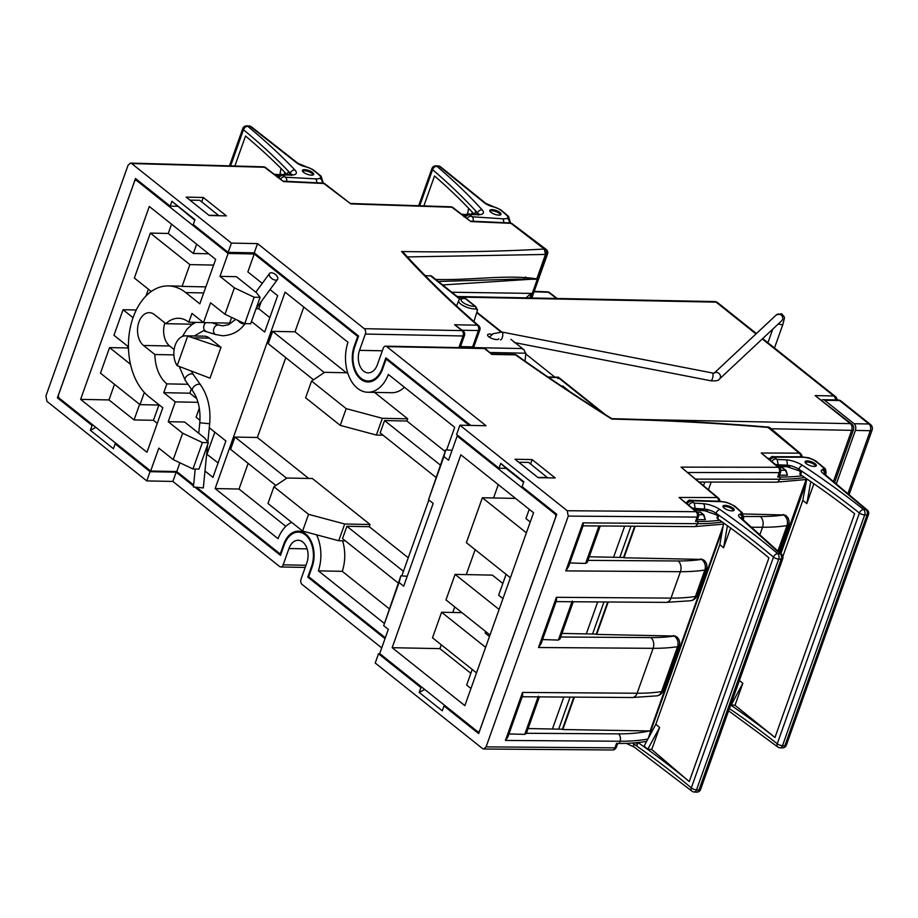 <?xml version="1.0" encoding="UTF-8"?>
<svg xmlns="http://www.w3.org/2000/svg" width="918" height="918" viewBox="0 0 918 918"><rect width="100%" height="100%" fill="white"/><g stroke="black" fill="none" stroke-linecap="round" stroke-linejoin="round"><path stroke-width="1.38" d="M446.664 449.889L454.697 427.329L388.348 374.441A34.781 22.973 91.1 0 1 367.785 392.25A34.781 22.973 91.1 0 1 357.492 388.303A34.781 22.973 91.1 0 1 347.979 342.265L285.085 292.131L215.145 488.56L278.039 538.682A34.781 22.973 91.1 0 1 291.66 522.353M262.261 283.387L247.849 271.9L254.229 253.976L357.699 336.447L354.256 346.132A24.499 16.18 -88.9 0 0 360.74 379.191A24.499 16.18 -88.9 0 0 367.992 381.968A24.499 16.18 -88.9 0 0 382.691 368.806L386.145 359.122L469.282 425.39M371.733 381.383A24.499 16.18 91.1 0 1 370.906 381.027M194.777 220.228L171.895 201.294L194.972 219.689L193.25 224.531L228.146 252.347L254.252 252.863L358.594 336.022L354.83 346.602A23.501 15.526 -88.9 0 0 361.061 378.308A23.501 15.526 -88.9 0 0 368.015 380.97A23.501 15.526 -88.9 0 0 382.118 368.347L385.881 357.779L470.739 425.413M312.923 175.005A5.462 1.847 19.6 0 0 310.158 172.309A5.462 1.847 19.6 0 0 304.569 170.759A5.462 1.847 19.6 0 0 302.642 171.345M500.264 214.973A5.462 1.847 19.6 0 0 497.499 212.276A5.462 1.847 19.6 0 0 491.91 210.727A5.462 1.847 19.6 0 0 489.982 211.312M733.425 510.706A5.462 1.847 19.6 0 0 730.659 508.021A5.462 1.847 19.6 0 0 725.071 506.461A5.462 1.847 19.6 0 0 723.143 507.057M815.551 466.275A5.462 1.847 19.6 0 0 812.786 463.579A5.462 1.847 19.6 0 0 807.197 462.029A5.462 1.847 19.6 0 0 805.281 462.615M193.526 486.024L176.164 472.185L172.871 481.434L279.6 566.509A3.97 2.628 -88.9 0 0 280.77 566.957A3.97 2.628 -88.9 0 0 283.157 564.822L288.963 548.528A15.399 10.178 91.1 0 1 298.212 540.254A15.399 10.178 91.1 0 1 302.768 541.999A15.399 10.178 91.1 0 1 306.841 562.78L301.047 579.074A3.97 2.628 -88.9 0 0 302.102 584.445L381.716 647.901M492.151 334.393A5.967 2.02 19.6 0 0 489.753 334.049A5.967 2.02 19.6 0 0 487.596 334.806A5.967 2.02 19.6 0 0 490.419 337.79A5.967 2.02 19.6 0 0 496.672 339.568A5.967 2.02 19.6 0 0 498.83 338.811M473.768 321.529A10.936 3.706 19.6 0 0 474.078 321.013L477.544 309.997L475.788 308.884A10.408 3.523 -160.4 0 1 474.537 308.93A10.408 3.523 -160.4 0 1 463.556 305.809A10.408 3.523 -160.4 0 1 458.702 300.588L456.498 306.107M525.704 277.007L523.57 279.451M457.164 436.027L448.546 460.239L443.922 456.567L428.557 499.725L433.17 503.408L403.69 586.2L399.078 582.517L383.701 625.686L388.325 629.358L379.696 653.582L477.486 731.531A2.49 1.641 -88.9 0 0 478.221 731.807A2.49 1.641 -88.9 0 0 479.712 730.476L555.608 517.316A2.49 1.641 -88.9 0 0 554.954 513.965L457.164 436.027L458.621 436.05M387.603 359.145L386.145 359.122M254.229 253.976L228.123 253.46L136.679 180.571A2.49 1.641 -88.9 0 0 135.944 180.295A2.49 1.641 -88.9 0 0 134.453 181.626L58.557 394.786A2.49 1.641 -88.9 0 0 59.211 398.137L150.655 471.026L158.814 448.122L173.238 459.62L192.975 468.972L202.385 442.545L182.648 433.193L173.238 459.62M358.433 336.458L357.699 336.447M385.319 637.78L308.678 576.676L312.131 566.991A24.499 16.18 -88.9 0 0 298.384 531.166A24.499 16.18 -88.9 0 0 283.685 544.317L280.231 554.013L197.129 487.779M193.629 484.979L176.761 471.531L150.655 471.026M280.965 554.024L280.231 554.013M470.968 688.466L466.665 685.035L472.208 669.452M489.478 636.507L485.163 633.064L485.702 631.573M502.961 598.628L498.658 595.197L506.082 574.324M530.248 521.998L525.934 518.567L529.238 509.295M476.522 672.883L432.493 637.792L441.592 612.249L485.611 647.339M490.005 635.015L445.987 599.924L455.076 574.381L499.105 609.46M251.498 321.507L264.694 332.029L277.649 295.653L270.03 289.583M203.371 322.505L188.833 322.218L191.965 313.405L203.509 322.608L229.615 323.113L231.634 317.433M194.203 322.321A34.781 22.973 -88.9 0 0 191.965 324.203L165.86 323.687L154.499 314.633A17.396 11.486 -88.9 0 0 149.347 312.659A17.396 11.486 -88.9 0 0 137.918 325.798A17.396 11.486 -88.9 0 0 143.518 345.466L154.878 354.52A34.781 22.973 -88.9 0 0 166.881 383.873L163.737 392.674L175.281 401.877L168.224 421.695L182.648 433.193M164.884 322.918A17.396 11.486 -88.9 0 0 169.623 345.983L174.11 349.563M191.334 389.002L189.842 393.191L163.737 392.674M196.773 398.722L189.842 393.191M199.963 420.318L196.096 417.231L199.321 408.189M204.989 471.026L212.942 477.36L225.897 440.984L209.27 427.731M176.761 471.531L179.882 462.764M401.82 575.85L428.844 499.954M316.526 534.792A34.781 22.973 91.1 0 1 318.397 570.858L384.309 623.402M177.163 365.662L210.004 378.17L220.986 347.337L209.442 338.145A17.396 11.486 -88.9 0 0 204.301 336.172L185.654 335.804A17.396 11.486 -88.9 0 0 174.764 346.545A17.396 11.486 -88.9 0 0 177.163 365.662L187.685 336.114A17.396 11.486 -88.9 0 0 185.654 335.804M128.451 346.82L113.958 335.277L123.058 309.733L133.041 317.685M151.263 291.499L134.349 278.016L150.345 233.103L189.865 264.602L182.097 286.405A58.626 38.728 91.1 0 0 178.781 286.118L168.338 285.911A58.626 38.728 91.1 0 1 185.688 292.567L199.814 303.835L215.661 259.358L149.313 206.47L80.623 399.364L146.972 452.253L162.807 407.776L148.67 396.507A58.626 38.728 91.1 0 1 129.782 330.193A58.626 38.728 91.1 0 1 168.338 285.911M275.848 485.461L230.59 449.384L234.985 437.06L286.668 478.255M313.486 379.765L268.228 343.688L272.623 331.364L324.306 372.559M435.924 477.36L380.155 432.906L384.539 420.57L440.307 465.024M385.009 638.653L307.782 577.101L311.546 566.532A23.501 15.526 -88.9 0 0 298.361 532.153A23.501 15.526 -88.9 0 0 284.259 544.776L280.495 555.356L195.408 487.527M176.164 472.185L150.059 471.668L146.765 480.917L46.956 401.361L45.9 396.002L128.072 165.229L130.459 163.094L263.455 166.812A3.97 2.513 92.6 0 1 264.533 167.26L131.641 163.542L231.439 243.098L257.545 243.614L364.285 328.69L461.983 330.618L454.628 324.754L477.337 325.201C448.707 300.312 423.45 275.744 401.591 251.521C451.426 252.393 498.99 251.566 544.271 249.053L511.005 223.349L470.831 221.559L451.885 207.25L350.848 203.911L323.813 183.497L283.478 181.58L264.533 167.26A3.97 2.547 127.1 0 1 265.669 167.615A3.97 3.97 0 0 0 263.455 166.812M172.871 481.434L146.765 480.917M386.776 346.625A3.97 2.628 -88.9 0 0 385.606 346.166L483.316 348.094A3.97 2.628 91.1 0 1 484.486 348.542A3.97 2.662 128.6 0 1 485.714 348.966L491.841 354.405L484.486 348.542L386.776 346.625L486.012 425.722L459.907 425.206L456.613 434.455L499.013 468.249L506.128 468.387L500.746 463.406L499.013 468.249M634.659 526.301L623.563 557.467L589.264 556.79M607.682 602.07L596.275 634.097L561.977 633.42M573.807 697.198L562.413 729.225L528.102 728.548M743.993 516.478L760.276 516.524A170.92 57.903 19.6 0 0 783.628 514.964L743.236 513.942M279.875 174.787A202.316 68.529 19.6 0 0 274.493 174.282M461.811 214.238A195.821 66.337 -160.4 0 1 465.874 214.605M703.945 515.021L705.334 519.634L697.393 519.645M698.483 516.57A3.97 3.97 0 0 0 697.301 512.198L679.102 497.453L695.993 511.705A3.97 2.697 90.2 0 1 697.129 517.075A3.97 1.343 19.6 0 0 698.483 516.57L696.923 520.965A3.97 1.343 -160.4 0 1 695.557 521.481L697.129 517.075L568.265 516.1L567.221 510.741L695.993 511.705A3.97 2.777 -49.8 0 1 697.301 512.198L700.193 512.164L703.372 514.688L698.678 514.7M719.769 520.265A178.872 60.588 -160.4 0 1 698.288 521.481L695.557 521.481M786.072 470.578L787.46 475.191L779.52 475.214M679.102 497.453L717.13 497.556L681.064 467.124L778.131 467.273A3.97 2.697 90.2 0 1 779.256 472.632A3.97 1.343 19.6 0 0 780.621 472.127L779.049 476.534A3.97 1.343 -160.4 0 1 777.695 477.039L779.256 472.632L688.511 472.495M695.993 479.104L779.634 479.242L780.415 477.039L777.695 477.039M780.415 477.039A178.872 60.588 19.6 0 0 802.16 475.788M568.265 516.1L486.092 746.873L483.729 749.008L482.535 748.56L375.221 663.025L378.514 653.777L420.926 687.571L419.193 692.413L424.724 689.475M209.224 215.523L186.147 197.129L203.303 197.473L226.379 215.868L209.224 215.523M538.063 477.647L514.987 459.252L532.142 459.585L555.218 477.98L538.063 477.647M459.907 425.206L567.221 510.741M767.31 427.042A3.97 2.605 91.4 0 1 767.7 427.008L768.068 427.444C714.02 422.969 661.947 420.192 611.824 419.09C577.984 397.838 545.889 376.437 515.549 354.876L491.841 354.405M708.466 489.627L711.163 482.053M783.088 514.516L785.9 515.675M508.951 733.952L524.775 734.354L526.312 733.275L618.468 733.872A173.41 58.741 19.6 0 0 649.21 730.957L562.803 729.535L574.312 697.21M648.98 730.774L650.69 731.359M700.882 558.878L704.106 560.37A7.952 5.554 130.2 0 0 701.49 559.406L623.953 557.777L635.164 526.312M673.594 635.508L676.818 637A7.952 5.554 130.2 0 0 674.202 636.036L596.666 634.407L608.186 602.082M525.199 361.325A28.068 18.544 91.1 0 1 525.853 354.004L524.029 349.792L521.757 348.542L473.608 347.601M425.39 275.584L431.449 275.997L460.228 298.935M434.765 279.393C470.073 280.724 506.656 274.184 536.778 278.888L545.499 254.424L544.271 249.053M536.778 278.888L442.671 284.947M526.014 297.857L531.132 293.393L529.996 297.937M486.092 746.873L614.957 747.849L616.517 743.442L619.248 743.454A178.872 60.588 19.6 0 0 646.708 741.308M228.146 252.347L231.439 243.098M131.641 163.542L130.459 163.094M116.609 443.876L115.152 443.853L150.059 471.668M115.152 443.853L113.43 448.695L90.354 430.301L95.874 427.352M171.895 201.294L170.174 206.137L135.497 178.494L57.398 397.815L92.075 425.459L90.354 430.301M445.448 705.999L444.002 705.965L478.668 733.608L556.767 514.287L522.09 486.643L523.822 481.801L500.746 463.406M444.002 705.965L442.269 710.807L419.193 692.413M254.252 252.863L257.545 243.614M385.606 346.166A3.97 2.628 -88.9 0 0 383.219 348.301L377.413 364.607A15.399 10.178 91.1 0 1 368.175 372.869A15.399 10.178 91.1 0 1 359.535 350.343L365.33 334.049A3.97 2.628 -88.9 0 0 364.285 328.69M378.514 653.777L379.972 653.8M530.581 463.969L532.142 459.585M201.742 201.857L203.303 197.473M587.979 560.382L678.138 560.967A170.92 57.903 19.6 0 0 701.49 559.406A7.952 6.334 -98.7 0 1 704.84 570.055A178.872 60.588 -160.4 0 1 680.41 571.696L565.809 570.881L568.494 566.739L583.24 525.326L582.907 522.87L697.496 523.685L698.288 521.481M560.691 637.012L650.851 637.597A170.92 57.903 19.6 0 0 674.202 636.036A7.952 6.334 -98.7 0 1 677.553 646.685A178.872 60.588 -160.4 0 1 653.123 648.326L538.522 647.511L541.207 643.369L556.503 600.429L556.4 597.308L671.001 598.111L680.41 571.696A7.952 5.393 90.2 0 0 678.138 560.967M170.174 206.137L177.277 206.275M93.533 425.482L92.075 425.459M523.627 482.34L506.128 468.387M422.372 687.605L420.926 687.571M569.504 391.389L562.745 385.996L561.277 385.962M538.407 696.188L538.12 696.865L522.204 696.739M569.849 562.941L585.627 563.445L587.256 562.401L600.223 526.003M542.561 639.571L558.351 640.075L559.969 639.031L573.234 601.783M572.281 601.06L571.994 601.738L556.078 601.611M536.502 279.256L516.134 279.141L438.334 281.482M472.242 347.876L472.598 346.855L460.503 346.614M780.816 470.257L785.498 470.245L782.331 467.721L779.405 467.732M464.91 215.363L463.165 215.26M278.682 175.464L275.825 175.292M265.669 167.615L283.478 181.58M322.757 183.049A3.97 3.97 0 0 1 324.961 183.841A3.97 2.547 127.1 0 0 323.813 183.497A3.97 2.49 92.8 0 0 322.757 183.049L283.639 181.19M324.961 183.841L350.848 203.911M450.807 206.802A3.97 3.97 0 0 1 453.033 207.606A3.97 2.547 127.1 0 0 451.885 207.25A3.97 2.525 92.4 0 0 450.807 206.802L350.974 203.498M453.033 207.606L470.831 221.559M530.638 297.948L546.13 254.435A3.97 1.343 19.6 0 0 547.541 253.93A3.97 3.97 0 0 0 546.187 249.421L512.152 223.705A3.97 2.547 127.1 0 0 511.005 223.349A3.97 2.502 92.6 0 0 509.938 222.902L470.98 221.169M546.187 249.421A3.97 2.547 127.1 0 0 545.051 249.065A3.97 2.651 -89.2 0 1 546.13 254.435L407.569 256.925M473.516 347.899L474.032 346.35A3.97 1.343 19.6 0 1 472.598 346.855L478.393 330.56A3.97 1.343 19.6 0 0 479.827 330.055A3.97 3.97 0 0 0 478.645 325.683C450.474 301.219 425.585 277.029 403.977 253.104L401.591 251.521M478.645 325.683A3.97 2.765 130.1 0 0 477.337 325.201A3.97 2.628 -88.9 0 1 478.393 330.56L462.224 330.239M458.897 347.612L463.039 335.977A3.97 1.343 -160.4 0 0 464.474 335.472A3.97 3.97 0 0 0 463.211 331.031L454.628 324.754M718.576 501.205A3.97 2.697 90.1 0 0 717.13 497.556A3.97 2.777 -49.8 0 1 718.438 498.038A3.97 3.97 0 0 1 719.85 501.239M601.416 412.033L558.201 377.596L557.869 378.664M604.996 414.328L558.374 377.172L547.828 376.965M681.064 467.124L718.438 498.038M779.439 467.755L761.229 453.01L778.131 467.273A3.97 2.777 -49.8 0 1 779.439 467.755A3.97 3.97 0 0 1 780.621 472.127M514.378 354.428A3.97 3.97 0 0 1 516.627 355.186A3.97 2.444 125.9 0 0 515.549 354.876A3.97 2.628 91.1 0 0 514.378 354.428L492.014 353.981M516.627 355.186C546.589 376.472 578.306 397.643 611.801 418.677L611.824 419.09M761.229 453.01L799.303 453.148A3.97 2.777 -49.8 0 1 800.611 453.63L770.168 427.949A3.97 3.97 0 0 0 767.7 427.008A3.97 2.605 91.4 0 1 768.859 427.455A3.97 2.777 -49.8 0 1 770.168 427.949M539.371 696.888L632.318 697.508L656.909 695.855A7.952 7.952 0 0 0 663.186 690.669L679.182 645.744A7.952 7.952 0 0 0 676.818 637M619.248 743.454L620.029 741.251L505.439 740.436L507.884 736.97L522.629 695.557L522.526 692.436L637.126 693.239L653.123 648.326A7.952 5.393 -89.8 0 0 650.851 637.597M573.245 601.76L666.193 602.38L690.784 600.728A7.952 7.952 0 0 0 697.06 595.541L706.47 569.114A7.952 7.952 0 0 0 704.106 560.37M650.678 731.394A5.462 3.821 -49.8 0 0 649.21 730.957A5.462 4.533 77.2 0 1 650.46 731.99M785.601 515.388L786.244 515.927A7.952 5.554 130.2 0 0 783.628 514.964A7.952 6.334 -98.7 0 1 786.978 525.612A178.872 60.588 -160.4 0 1 762.537 527.253L751.394 527.219M785.911 471.404L785.521 470.245L785.911 471.404M703.773 515.847L703.383 514.688L703.773 515.847M477.544 309.997L475.742 306.601A1.985 1.985 0 0 0 475.616 306.486A1.985 1.331 128.6 0 1 475.662 306.532A1.985 1.641 133.6 0 1 475.742 306.601L475.742 306.601A1.985 1.641 133.6 0 1 475.788 308.884A1.985 1.526 84.2 0 0 475.008 306.279L465.369 298.602A8.423 2.857 19.6 0 0 464.21 298.522A8.423 2.857 19.6 0 0 462.775 302.297A8.423 2.857 19.6 0 0 473.986 306.314A8.423 2.857 19.6 0 0 475.008 306.279A1.985 1.331 128.6 0 1 475.616 306.486L465.988 298.809A1.985 1.331 -51.4 0 1 466.034 298.855L475.558 306.451M703.59 485.507L704.829 482.053M613.591 557.26L624.642 526.221M619.834 557.387L630.918 526.278M586.304 633.89L597.664 601.99M592.558 634.017L603.941 602.047M552.429 729.018L563.79 697.118M558.683 729.144L570.067 697.175M309.24 577.135L307.782 577.101M301.265 532.211A24.499 16.18 91.1 0 1 302.102 531.901M58.936 397.85L57.398 397.815M392.158 647.695L464.852 705.632L533.542 512.737L460.847 454.789L392.158 647.695L439.894 648.624L470.842 673.296M188.833 322.218A34.781 22.973 -88.9 0 0 178.54 318.271A34.781 22.973 -88.9 0 0 165.86 323.687M203.509 322.608L210.566 302.791L224.99 314.277L244.727 323.641A4.969 2.72 -143.7 0 1 243.614 323.802A4.969 2.72 -143.7 0 1 237.946 320.428M234.4 287.862L219.976 276.364L236.385 276.685L256.57 292.785L260.104 297.329L254.137 297.214L234.4 287.862L224.99 314.277M219.976 276.364L228.123 253.46M248.135 463.383L239.013 489.03L215.145 488.56M285.773 357.687L257.361 437.496L234.985 437.06M303.801 307.06L294.988 331.8L272.623 331.364M404.402 387.235A34.781 22.973 91.1 0 1 391.653 392.72L367.785 392.25M342.575 540.817A34.781 22.973 91.1 0 1 342.265 571.329L389.152 608.703M342.265 571.329L318.397 570.858M239.013 489.03L285.842 526.358M398.286 583.056L342.517 538.602L346.901 526.266L403.427 571.317M340.234 425.367L305.614 397.769L311.569 381.039L346.189 408.625L340.234 425.367L376.38 435.052L383.001 435.178M346.189 408.625L382.347 418.31L376.38 435.052M347.67 372.777L324.651 372.329L311.569 381.039M382.347 418.31L407.707 418.815L406.915 421.018L384.539 420.57M374.544 392.376L407.707 418.815M308.551 514.332L302.596 531.063L267.976 503.477L273.943 486.735L308.551 514.332L344.709 524.006L338.742 540.748L345.363 540.874M302.596 531.063L338.742 540.748M344.709 524.006L370.069 524.511L312.372 478.519L287.013 478.026L273.943 486.735M370.069 524.511L369.277 526.714L346.901 526.266M406.915 421.018L445.138 451.472M294.988 331.8L346.373 372.754M369.277 526.714L408.246 557.777M257.361 437.496L308.735 478.45M269.835 317.582L258.761 308.746L256.065 308.689M258.761 308.746L261.401 301.345M197.99 402.325L175.281 401.877M202.385 442.545L208.352 442.671L204.817 438.115L184.633 422.016L168.224 421.695M218.094 462.913L206.665 454.077M207.009 454.077L214.823 432.149M254.137 297.214L244.727 323.641L250.694 323.756L260.104 297.329M208.352 442.671L198.942 469.087L192.975 468.972M114.52 384.344L108.967 399.927L80.623 399.364M128.004 346.465L127.476 347.956L109.575 347.601L100.475 373.144L139.995 404.654L144.333 392.456M136.266 309.986L123.058 309.733M148.395 289.216L145.962 296.032M171.54 224.187L168.246 233.447L150.345 233.103M205.862 286.875L182.097 286.405M158.894 405.022L153.455 420.306L157.265 423.347M153.455 420.306L134.062 419.928L108.967 399.927M109.575 347.601L130.482 364.274M187.995 384.286L166.881 383.873M173.858 354.887L154.878 354.52M213.619 265.072L189.865 264.602M208.638 253.758L193.342 253.46L168.246 233.447M196.636 244.188L193.342 253.46M127.476 347.956L128.497 348.771M159.376 405.033L139.995 404.654M139.616 404.345L134.062 419.928M187.685 336.114L220.986 347.337M452.081 450.313L445.7 449.877L443.922 456.567M407.225 576.263L400.856 575.827L399.078 582.517M428.557 499.725L445.7 449.877M383.701 625.686L400.856 575.827M498.29 484.635L493.551 497.969M475.145 549.664L466.264 574.599M454.754 606.913L452.769 612.478M441.271 644.792L439.894 648.624M510.385 577.755L466.367 542.664L482.363 497.751L526.381 532.83M515.56 498.405L482.363 497.751M455.076 574.381L492.369 575.116L502.834 583.446M461.961 612.65L441.592 612.249M218.863 215.719L199.791 200.308L189.923 200.147L208.96 215.317M208.971 215.282L218.828 215.478M547.713 477.842L528.642 462.42L518.762 462.259M518.773 462.224L537.81 477.406L547.679 477.601M207.583 444.84L203.314 487.951L193.423 486.976L195.201 469.018M271.338 272.772A4.969 2.72 -143.7 0 1 276.341 275.32A4.969 2.72 -143.7 0 1 277.523 279.382A4.969 2.72 -143.7 0 1 275.687 280.105A4.969 2.72 -143.7 0 1 270.695 277.557A4.969 2.72 -143.7 0 1 269.513 273.495A4.969 2.72 -143.7 0 1 271.338 272.772M477.727 214.491L475.708 210.968A596.241 201.971 19.6 0 0 432.585 169.669A3.97 2.8 -49.4 0 1 436.945 166.307A600.223 203.314 -160.4 0 1 482.157 209.855A13.908 4.716 -160.4 0 1 478.186 214.72L469.431 214.479L472.116 216.774L502.594 218.782A13.908 4.716 19.6 0 0 502.984 218.794A13.908 4.716 19.6 0 0 507.046 218.335A7.952 2.697 19.6 0 0 507 215.615A55.654 18.853 19.6 0 0 499.507 209.373A5.967 2.02 19.6 0 0 495.307 207.388A13.908 4.716 19.6 0 0 492.874 206.722A8.939 3.029 -160.4 0 1 484.486 202.901L439.389 166.422A3.97 2.697 -51 0 1 440.629 166.858A3.97 3.97 0 0 0 438.311 165.974L435.878 165.86A3.97 3.97 0 0 0 431.942 168.499A3.97 1.343 -160.4 0 0 432.585 169.669L419.79 205.598M464.038 216.797C466.069 214.204 467.514 213.286 468.364 214.032L469.534 214.491M498.646 215.133A5.967 2.02 -160.4 0 1 492.484 213.297A5.967 2.02 -160.4 0 1 489.776 210.383A5.967 2.02 -160.4 0 1 492.14 209.625A5.967 2.02 -160.4 0 1 498.302 211.45A5.967 2.02 -160.4 0 1 501.01 214.376A5.967 2.02 -160.4 0 1 498.646 215.133M474.17 214.192A596.241 201.971 19.6 0 0 434.535 175.958L423.932 205.747M472.208 212.069L471.841 214.123M468.628 208.283L467.56 214.055M290.547 174.73L288.424 171.196A596.241 201.971 19.6 0 0 243.465 129.736A3.97 2.743 -50.3 0 1 247.78 126.328A600.223 203.314 -160.4 0 1 294.93 170.037A13.908 4.716 -160.4 0 1 291.362 175.063L282.778 174.959L285.555 177.254L315.528 178.826A13.908 4.716 19.6 0 0 315.907 178.838A13.908 4.716 19.6 0 0 319.854 178.299A7.952 2.697 19.6 0 0 319.636 175.533A55.654 18.853 19.6 0 0 311.879 169.279A5.967 2.02 19.6 0 0 307.645 167.317A13.908 4.716 19.6 0 0 305.212 166.674A8.939 3.029 -160.4 0 1 296.744 162.911L250.178 126.409A3.97 2.628 -51.9 0 1 251.371 126.799A3.97 3.97 0 0 0 249.042 125.95L246.655 125.881A3.97 3.97 0 0 0 242.777 128.52A3.97 1.343 -160.4 0 0 243.465 129.736L230.739 165.492M277.397 177.277C279.474 174.695 280.885 173.766 281.654 174.512L282.87 174.971M311.42 175.166A5.967 2.02 -160.4 0 1 305.212 173.364A5.967 2.02 -160.4 0 1 302.435 170.404A5.967 2.02 -160.4 0 1 304.696 169.646A5.967 2.02 -160.4 0 1 310.904 171.448A5.967 2.02 -160.4 0 1 313.669 174.409A5.967 2.02 -160.4 0 1 311.42 175.166M287.036 174.581A596.241 201.971 19.6 0 0 245.531 136.025L234.985 165.642M284.752 172.217L284.328 174.546M281.034 168.453L279.841 174.787M729.397 708.558A596.241 201.971 -160.4 0 1 777.236 743.787L859.409 513.013A596.241 201.971 19.6 0 0 801.816 471.198L800.565 474.721A2.49 0.838 -160.4 0 1 799.853 473.745L800.565 471.772L799.004 470.739A1.985 1.102 -56.5 0 1 798.809 469.19A3.97 2.203 -56.5 0 1 802.642 465.437A600.223 203.314 -160.4 0 1 863.643 509.547L866.018 509.605L822.792 473.195A8.939 3.029 -160.4 0 1 822.276 469.649A13.908 4.716 19.6 0 0 823.239 469.109A5.967 2.02 19.6 0 0 822.78 467.251A55.654 18.853 19.6 0 0 815.127 461.008A7.952 2.697 19.6 0 0 808.299 458.048A13.908 4.716 19.6 0 0 802.332 457.233L774.172 457.153L777.064 459.448L786.003 459.838A13.908 4.716 -160.4 0 1 802.642 465.437M799.475 470.842A1.985 1.102 -56.5 0 1 799.004 470.739L785.751 466.264A1.985 1.251 -87.5 0 0 786.921 465.196A9.937 3.362 19.6 0 1 798.809 469.19A596.241 201.971 19.6 0 1 801.816 471.198L800.817 471.726M807.266 460.916A5.967 2.02 19.6 0 0 805.075 461.674A5.967 2.02 19.6 0 0 807.874 464.646A5.967 2.02 19.6 0 0 814.117 466.436A5.967 2.02 19.6 0 0 816.309 465.667A5.967 2.02 19.6 0 0 813.497 462.695A5.967 2.02 19.6 0 0 807.266 460.916M789.687 466.849L777.741 466.321M800.565 474.721A596.241 201.971 -160.4 0 1 854.635 513.759L774.976 737.487L734.997 705.299L730.739 704.806M730.648 705.035A596.241 201.971 -160.4 0 1 774.976 737.487M806.796 478.909L802.825 500.379L806.819 503.592L813.876 483.763M731.141 705.127L742.834 683.279L739.392 680.502M742.834 683.279L734.997 705.299M810.766 481.629L806.819 503.592M822.792 473.195A3.97 2.777 130.1 0 1 824.1 473.677L867.326 510.087A3.97 2.777 130.1 0 0 866.018 509.605A3.97 2.605 -88.6 0 1 867.04 514.964L864.676 514.906L782.503 745.68L784.867 745.737L867.04 514.964A3.97 1.343 19.6 0 0 868.508 514.459L786.324 745.232A3.97 1.343 19.6 0 1 784.867 745.737A3.97 2.605 -88.6 0 1 782.492 747.872A3.97 3.97 0 0 0 786.324 745.232M777.236 743.787A3.97 2.662 128.5 0 0 777.741 746.954A3.97 3.97 0 0 0 780.116 747.814A3.97 2.605 -88.6 0 0 782.503 745.68A3.97 1.343 19.6 0 1 777.236 743.787M859.409 513.013A3.97 2.662 -51.5 0 1 863.643 509.547A3.97 2.605 -88.6 0 1 864.676 514.906A3.97 1.343 19.6 0 1 859.409 513.013M776.444 465.656L778.223 464.806L777.144 459.448M637.115 743.075L636.736 746.024A596.241 201.971 -160.4 0 1 691.3 787.885L773.472 557.111A596.241 201.971 19.6 0 0 718.909 515.25L717.658 518.773A2.49 0.838 -160.4 0 1 717.015 517.855L717.75 515.847L716.247 514.803A1.985 1.17 -55.1 0 1 716.04 513.242A3.97 2.341 -55.1 0 1 719.987 509.57A600.223 203.314 -160.4 0 1 777.81 553.726L780.266 553.852L739.931 517.614A8.939 3.029 -160.4 0 1 739.839 514.195A13.908 4.716 19.6 0 0 740.906 513.701A5.967 2.02 19.6 0 0 740.654 511.911A55.654 18.853 19.6 0 0 733.493 505.68A7.952 2.697 19.6 0 0 726.781 502.639A13.908 4.716 19.6 0 0 720.687 501.676L691.495 500.769L694.192 503.064L703.418 503.707A13.908 4.716 -160.4 0 1 719.987 509.57M702.557 509.903A1.985 1.193 -86 0 0 703.05 510.121A1.985 1.193 -86 0 0 704.198 509.054A9.937 3.362 19.6 0 1 716.04 513.242A596.241 201.971 19.6 0 1 718.909 515.25L718.037 515.824M725.346 505.359A5.967 2.02 19.6 0 0 722.936 506.116A5.967 2.02 19.6 0 0 725.633 509.031A5.967 2.02 19.6 0 0 731.772 510.867A5.967 2.02 19.6 0 0 734.17 510.11A5.967 2.02 19.6 0 0 731.485 507.195A5.967 2.02 19.6 0 0 725.346 505.359M707.48 510.913L694.731 510.018M717.658 518.773A596.241 201.971 -160.4 0 1 768.917 557.869L689.257 781.597L651.757 749.501L647.787 749.226L644.126 746.093L655.854 724.279L719.838 544.592L723.591 547.794L730.613 528.057M638.044 742.547A596.241 201.971 -160.4 0 1 689.257 781.597M644.425 741.698L646.421 741.836M647.787 749.226L659.606 727.481L655.854 724.279M659.606 727.481L651.757 749.501M723.682 523.042L719.838 544.592M727.412 525.727L723.591 547.794M739.931 517.614A3.97 2.892 131.9 0 1 741.342 518.177L781.666 554.426A3.97 2.892 131.9 0 0 780.266 553.852A3.97 2.479 -87.1 0 1 781.149 559.211L778.705 559.085L696.521 789.859L698.977 789.985L781.149 559.211A3.97 1.343 19.6 0 0 782.756 558.718L700.583 789.491A3.97 1.343 19.6 0 1 698.977 789.985A3.97 2.479 -87.1 0 1 696.636 792.119A3.97 3.97 0 0 0 700.583 789.491M691.3 787.885A3.97 2.777 130.2 0 0 691.816 791.064A3.97 3.97 0 0 0 694.18 791.993A3.97 2.479 -87.1 0 0 696.521 789.859A3.97 1.343 19.6 0 1 691.3 787.885M773.472 557.111A3.97 2.777 -49.8 0 1 777.81 553.726A3.97 2.479 -87.1 0 1 778.705 559.085A3.97 1.343 19.6 0 1 773.472 557.111M693.515 509.272L695.213 508.423L694.283 503.064M556.549 298.465L548.459 292.28A3.97 2.57 -52.6 0 1 549.584 292.647L557.215 298.476M525.853 354.004L554.816 377.103M815.15 395.589L851.87 424.15A4.969 3.328 -51.4 0 0 850.343 423.634L815.15 395.589L833.796 395.956L762.284 338.949M847.876 493.7L870.298 430.703A4.969 3.282 -88.9 0 0 868.99 424.001L839.568 400.546L824.651 400.259L854.073 423.703A4.969 3.282 91.1 0 1 855.392 430.416L836.321 483.97M824.651 400.259A4.969 3.282 -88.9 0 0 823.182 399.697A4.969 3.282 -88.9 0 0 821.759 400.145M464.967 298.384A1.985 1.067 96.4 0 1 465.369 298.602A1.985 1.331 -51.4 0 1 465.988 298.809A1.985 1.985 0 0 0 464.967 298.384L463.613 298.293C460.951 298.189 459.31 298.958 458.702 300.588M556.411 514L554.954 513.965M138.136 180.605L136.679 180.571M800.748 456.774A3.97 2.697 90.2 0 0 799.303 453.148L768.068 427.444M780.002 552.934L806.119 479.598M650.162 731.026L723.12 526.14M500.872 331.891L476.717 312.636M459.826 299.176L430.255 275.607M558.201 377.596L548.482 377.401M451.84 292.245L531.132 293.393M565.809 570.881L582.907 522.87M505.439 740.436L522.526 692.436M538.522 647.511L556.4 597.308M759.84 534.815L762.537 527.253A7.952 5.393 90.2 0 0 760.276 516.524M524.775 734.354L538.12 696.865M585.627 563.445L598.961 525.991M558.351 640.075L571.994 601.738M525.934 353.212L490.166 352.512M288.963 548.528L307.117 548.884M283.157 564.822L305.958 565.27M359.535 350.343L382.336 350.791M463.211 331.031A3.97 2.662 128.6 0 0 461.983 330.618A3.97 2.628 91.1 0 1 463.039 335.977L365.33 334.049M769.41 458.403L768.343 458.392M777.913 551.052L786.978 525.612A7.952 2.697 19.6 0 0 788.608 524.671A7.952 7.952 0 0 0 786.244 515.927M699.482 482.042L776.33 482.179A5.462 3.706 90.2 0 0 779.634 479.242A178.872 60.588 19.6 0 0 804.719 477.509M647.936 739.024A178.872 60.588 -160.4 0 1 620.029 741.251A5.462 3.706 90.2 0 0 618.468 733.872M632.318 697.508A7.952 5.393 90.2 0 0 637.126 693.239A178.872 60.588 19.6 0 0 661.557 691.61L677.553 646.685A7.952 2.697 19.6 0 0 679.182 645.744M666.193 602.38A7.952 5.393 90.2 0 0 671.001 598.111A178.872 60.588 19.6 0 0 695.431 596.482L704.84 570.055A7.952 2.697 19.6 0 0 706.47 569.114M723.476 524.144L694.203 526.622A5.462 3.706 90.2 0 0 697.496 523.685A178.872 60.588 19.6 0 0 722.225 522.009M614.957 747.849A3.97 2.697 90.2 0 1 612.558 749.983A3.97 3.97 0 0 0 616.311 747.344A3.97 1.343 -160.4 0 1 614.957 747.849M697.06 595.541A7.952 2.697 19.6 0 1 695.431 596.482A7.952 6.334 81.3 0 1 690.784 600.728M663.186 690.669A7.952 2.697 19.6 0 1 661.557 691.61A7.952 6.334 81.3 0 1 656.909 695.855M778.636 551.707A7.952 2.697 19.6 0 0 779.198 551.098L788.608 524.671M705.334 519.634L703.383 514.688M787.46 475.191L785.521 470.245M781.849 467.549A1.492 1.021 89.9 0 1 782.331 467.721A1.492 0.998 128.6 0 1 782.79 467.882A1.492 1.492 0 0 0 781.849 467.549L779.21 467.56M699.723 511.992A1.492 1.021 89.9 0 1 700.193 512.164A1.492 0.998 128.6 0 1 700.652 512.313A1.492 1.492 0 0 0 699.723 511.992L697.072 512.003M382.852 368.359L382.118 368.347M312.281 566.544L311.546 566.532M354.991 346.155L354.256 346.132M284.419 544.34L283.685 544.317M203.704 292.922L185.688 292.567M169.623 345.983L143.518 345.466M194.524 337.847L209.442 338.145M207.858 442.028L209.671 423.749L199.78 422.773C200.744 409.933 198.357 399.273 192.585 390.77L185.264 380.431A4.969 2.777 144.7 0 1 186.503 376.323A4.969 2.777 144.7 0 1 191.575 373.901A4.969 2.777 144.7 0 1 193.377 374.682L191.506 371.526M209.671 423.749C210.933 408.728 207.938 395.807 200.698 385.021A4.969 2.777 144.7 0 0 198.896 384.229A4.969 2.777 144.7 0 0 193.824 386.662A4.969 2.777 144.7 0 0 192.585 390.77M194.283 335.977L203.371 330.767L215.719 334.542A4.969 3.649 -71.3 0 1 213.699 329.206A4.969 3.649 -71.3 0 1 218.082 324.983A4.969 3.649 -71.3 0 1 218.909 325.121L222.913 325.833L228.651 324.662L235.696 319.361M205.907 331.214A4.969 3.649 -71.3 0 1 203.693 327.485A4.969 3.649 -71.3 0 1 205.793 322.654M474.56 214.204L475.708 210.968A596.241 201.971 19.6 0 1 477.498 212.93A3.97 3.167 -42.2 0 1 482.157 209.855M503.73 222.626A3.97 2.398 -86.2 0 0 502.594 218.782M507 215.615A3.97 3.041 -45.1 0 1 508.549 216.327L510.362 222.454A11.923 4.039 -160.4 0 1 510.098 222.913M438.311 165.974A3.97 2.502 -87.3 0 1 439.389 166.422L436.945 166.307A3.97 2.502 -87.3 0 0 435.878 165.86M509.295 222.879A3.97 3.488 -111.5 0 0 507.046 218.335M499.507 209.373A3.97 2.421 -54.3 0 1 500.562 209.671L485.737 203.337L440.629 166.858M473.16 221.261A3.97 2.398 -86.2 0 0 472.116 216.774M467.205 218.312A3.97 2.777 -49.7 0 1 470.831 216.281M465.518 217.038A3.97 2.777 -49.7 0 1 469.201 214.904M484.486 202.901A3.97 2.697 -51 0 1 485.737 203.337M468.501 214.043L477.039 214.273A3.97 2.593 91.5 0 1 478.186 214.72M478.324 214.227A9.937 3.362 19.6 0 0 477.498 212.93A1.985 1.584 137.8 0 0 477.567 214.273M287.219 174.581L288.424 171.196A596.241 201.971 19.6 0 1 290.306 173.158A3.97 3.11 -43.5 0 1 294.93 170.037M316.721 182.751A3.97 2.467 -87 0 0 315.528 178.826M319.636 175.533A3.97 2.983 -46.3 0 1 321.128 176.187L323.09 182.452A11.923 4.039 -160.4 0 1 322.7 183.038M249.042 125.95A3.97 2.57 -88.1 0 1 250.178 126.409L247.78 126.328A3.97 2.57 -88.1 0 0 246.655 125.881M322.115 183.015A3.97 3.523 -113.7 0 0 319.854 178.299M311.879 169.279A3.97 2.352 -55.1 0 1 312.9 169.543L297.948 163.312L251.371 126.799M286.737 181.328A3.97 2.467 -87 0 0 285.555 177.254M280.644 178.93A3.97 2.72 -50.7 0 1 284.259 176.772M278.911 177.61A3.97 2.72 -50.7 0 1 282.583 175.395M296.744 162.911A3.97 2.628 -51.9 0 1 297.948 163.312M281.78 174.512L290.157 174.615A3.97 2.662 90.7 0 1 291.362 175.063M291.236 174.569A9.937 3.362 19.6 0 0 290.306 173.158A1.985 1.561 136.5 0 0 290.444 174.615M786.003 459.838A3.97 2.513 -87.5 0 1 786.921 465.196L778.223 464.806A4.969 1.687 -160.4 0 1 778.085 464.806A4.969 1.687 -160.4 0 1 775.377 464.324M775.744 458.966A3.97 2.685 128.8 0 0 771.958 461.444M782.87 556.423L802.825 500.379M825.523 474.87L825.97 473.631A9.937 3.362 -160.4 0 1 825.569 474.181L825.374 474.744M823.239 469.109A3.97 3.672 49.8 0 1 825.569 474.181A17.89 6.059 -160.4 0 1 825.098 474.514M824.525 474.032A3.97 3.477 -110.7 0 0 822.276 469.649M822.78 467.251A3.97 3.006 -45.8 0 1 824.295 467.928L816.171 461.284C817.605 461.743 809.263 457.52 807.978 457.703L801.093 456.774A3.97 2.697 -89.8 0 1 802.332 457.233M815.127 461.008A3.97 2.387 -54.8 0 1 816.171 461.284M774.172 457.153A3.97 2.697 -89.8 0 0 772.933 456.694L801.093 456.774M774.023 457.589A3.97 2.685 128.8 0 0 770.259 460.01M703.418 503.707A3.97 2.375 -86 0 1 704.198 509.054L695.213 508.423A4.969 1.687 -160.4 0 1 695.087 508.423A4.969 1.687 -160.4 0 1 692.103 507.803M637.976 742.559L636.736 746.024A596.241 201.971 -160.4 0 0 633.856 744.016A3.97 2.341 124.9 0 0 634.292 747.126L691.816 791.064M692.883 502.571A3.97 2.8 130.6 0 0 688.902 505.107M743.144 519.795L743.718 518.165A9.937 3.362 -160.4 0 1 743.178 518.831L742.903 519.588M740.906 513.701A3.97 3.626 55.6 0 1 743.178 518.831A17.89 6.059 -160.4 0 1 742.49 519.209M741.985 518.75A3.97 3.408 -107.1 0 0 739.839 514.195M632.307 743.052A9.937 3.362 -160.4 0 1 633.856 744.016A1.985 1.17 -55.1 0 1 634.567 742.88M740.654 511.911A3.97 3.11 -43.6 0 1 742.283 512.692L734.618 506.013L726.517 502.318L719.551 501.228A3.97 2.57 -88.2 0 1 720.687 501.676M733.493 505.68A3.97 2.513 -53.3 0 1 734.618 506.013M691.495 500.769A3.97 2.57 -88.2 0 0 690.359 500.321L719.551 501.228M691.277 501.194A3.97 2.8 130.6 0 0 687.295 503.741M716.763 514.929A1.985 1.17 -55.1 0 1 716.247 514.803L703.05 510.121L694.111 509.501M534.207 291.373L547.312 291.832A3.97 2.616 92 0 1 548.459 292.28L534.069 291.775M774.482 347.979L782.985 324.1A3.97 1.343 -160.4 0 1 781.666 324.616A3.97 1.343 -160.4 0 1 778.372 323.882M782.985 324.1C784.729 316.113 785.544 318.259 781.574 313.772L776.295 314.931A3.97 3.511 46.9 0 1 782.572 319.407A3.97 3.511 46.9 0 1 781.734 320.738L719.356 379.145C718.587 380.649 715.696 381.177 710.681 380.74L514.218 342.529M714.273 373.052A3.97 3.511 46.9 0 1 719.356 379.145M713.917 373.351L712.196 372.938A3.97 1.434 101 0 1 712.471 378.514A3.97 1.434 101 0 1 712.334 378.882A3.97 1.434 101 0 1 710.681 380.74M712.196 372.938L501.985 332.052A3.97 1.434 101 0 1 502.456 332.431A3.97 1.434 101 0 1 502.261 337.64A3.97 1.434 101 0 1 500.471 339.855M833.429 481.537L851.663 430.335L771.12 428.752M755.996 333.945L716.097 302.137L457.864 297.053M633.615 419.365L850.343 423.634A4.969 3.282 91.1 0 1 851.663 430.335A4.969 1.687 19.6 0 0 853.453 429.704L834.634 482.547M714.629 301.574A4.969 3.282 91.1 0 1 716.097 302.137A4.969 3.328 128.6 0 1 717.635 302.665A4.969 4.969 0 0 0 714.629 301.574L457.175 296.503M837.182 399.973A4.969 4.969 0 0 0 835.323 396.473A4.969 3.328 128.6 0 0 833.796 395.956A4.969 3.282 -88.9 0 1 835.506 399.938M849.081 494.722L872.1 430.072A4.969 1.687 -160.4 0 1 870.298 430.703L855.392 430.416M872.1 430.072A4.969 4.969 0 0 0 870.516 424.518A4.969 3.328 -51.4 0 0 868.99 424.001L854.073 423.703M839.568 400.546A4.969 3.328 -51.4 0 1 841.095 401.074A4.969 4.969 0 0 0 838.1 399.984A4.969 3.282 91.1 0 1 839.568 400.546M512.152 223.705A3.97 3.97 0 0 0 509.938 222.902M531.855 297.971L547.541 253.93M524.029 349.792L510.89 339.316M501.71 332.006L476.855 312.189M474.032 346.35L479.827 330.055M483.729 749.008L612.558 749.983M616.311 747.344L617.699 743.442M464.474 335.472L460.147 347.635M485.714 348.966A3.97 3.97 0 0 0 483.316 348.094M802.022 456.808A3.97 3.97 0 0 0 800.611 453.63M611.778 418.677C661.603 419.778 713.366 422.555 767.058 426.996M280.77 566.957L305.189 567.439M539.359 696.911L526.289 733.62M694.203 526.622L582.46 525.842M806.681 479.483L776.33 482.179M778.854 551.902A7.952 7.952 0 0 0 779.198 551.098M785.934 470.383L782.79 467.882M703.796 514.826L700.652 512.313M372.57 381.062L368.015 380.97M302.929 532.245L298.361 532.153M479.299 731.83L478.221 731.807M137.792 180.33L135.944 180.295M215.719 334.542L222.707 335.77C232.472 335.196 240.046 330.973 245.45 323.079M200.698 385.021L193.377 374.682M211.943 322.769L218.909 325.121M256.111 308.551L277.523 279.382M255.812 292.165L269.513 273.495M195.89 322.356L191.793 324.674L186.882 329.31L182.43 336.436M179.423 366.902L185.264 380.431M199.78 422.773L198.736 433.262M508.549 216.327L500.562 209.671M477.039 214.273L479.185 214.055L478.335 215.133M418.746 205.552L431.942 168.499M323.09 182.452L322.884 183.049M321.128 176.187L312.9 169.543M290.157 174.615L292.096 174.397L291.258 175.476M229.626 165.447L242.777 128.52M780.862 553.692L806.038 482.983M825.97 473.631C826.051 470.326 825.5 468.421 824.295 467.928M782.492 747.872L780.116 747.814M728.594 710.83L777.741 746.954M868.508 514.459A3.97 3.97 0 0 0 867.326 510.087M772.933 456.694C772.566 455.902 771.2 456.82 768.836 459.459M777.225 465.885L785.751 466.264M636.966 742.662L636.622 743.626M648.016 738.875L722.489 529.732M626.317 743.35L634.292 747.126M743.718 518.165L742.283 512.692M696.636 792.119L694.18 791.993M782.756 558.718A3.97 3.97 0 0 0 781.666 554.426M690.359 500.321C689.59 499.587 688.167 500.505 686.113 503.087M549.584 292.647A3.97 3.97 0 0 0 547.312 291.832M501.985 332.052L493.115 333.739L489.386 337.181M776.295 314.931L714.215 373.064M767.918 342.735L772.761 329.137M853.453 429.704A4.969 4.969 0 0 0 851.87 424.15M835.323 396.473L762.686 338.57M756.398 333.567L717.635 302.665M870.516 424.518L841.095 401.074M838.1 399.984L823.182 399.697"/></g></svg>

